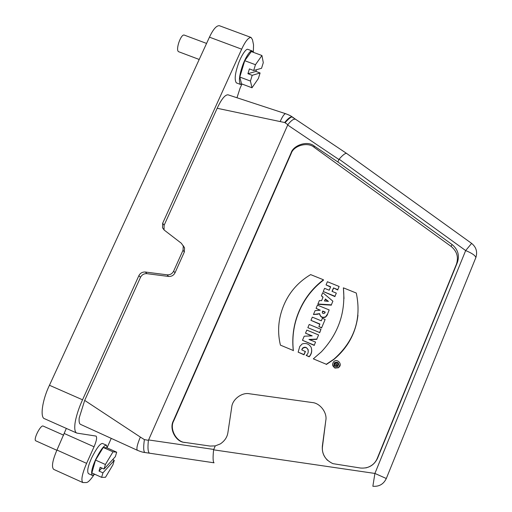 <?xml version="1.0" encoding="UTF-8"?>
<svg xmlns="http://www.w3.org/2000/svg" width="512" height="512" viewBox="0 0 512 512"><rect width="100%" height="100%" fill="white"/><g stroke="black" fill="none" stroke-linecap="round" stroke-linejoin="round"><path stroke-width="0.77" d="M99.027 471.072L100.128 467.283L104.064 469.05L115.366 456.627L116.691 452.166L113.018 451.827L103.251 447.482L95.546 460.083L91.846 472.947L101.632 477.35L102.957 472.832L99.027 471.072L101.811 468.038M104.064 469.05L105.402 464.499L113.018 451.827M112.646 459.616L114.266 460.339L112.947 464.768L105.504 477.274L101.632 477.35M103.251 447.482L107.078 447.891L116.691 452.166M114.266 460.339L102.957 472.832M105.402 464.499L95.546 460.083M94.867 474.304L92.339 475.398C90.79 473.331 91.834 468.166 95.462 459.91C100.307 450.221 103.923 445.306 106.304 445.171L107.354 448.013M92.339 475.398L88.454 473.651C86.874 471.565 87.898 466.4 91.526 458.15C96.384 448.467 100.019 443.571 102.438 443.45L106.573 445.242M206.579 43.43L184.115 35.034C180.678 34.278 175.341 50.17 178.611 51.706L199.206 59.469M63.699 435.2L43.021 426.003C40.288 425.165 32.806 440.218 35.949 440.89L56.851 450.278M256.454 69.722L255.93 71.418L260.09 72.979L252.198 75.315L247.93 73.709L249.402 68.896L253.677 70.502L261.542 68.294L263.29 62.65L261.939 55.52L251.328 51.565L244.742 60.698L239.808 77.05L241.536 83.827L251.987 87.782L250.438 81.056L239.808 77.05M253.677 70.502L255.456 64.71L261.939 55.52M260.09 72.979L258.355 78.566L251.987 87.782M250.438 81.056L252.198 75.315M247.93 73.709L255.93 71.418M255.456 64.71L244.742 60.698M242.125 84.051L240.525 84.461C238.65 81.632 239.2 75.731 242.182 66.758C244.755 58.656 250.221 49.651 252.179 50.957L253.126 52.237M240.525 84.461L236.346 82.874C234.419 80.032 234.944 74.125 237.914 65.152C240.474 57.05 245.958 48.064 247.955 49.389L252.179 50.957M84.691 400.403L140.346 437.075C137.242 444.461 136.25 448.87 137.382 450.298L80.608 424.403C79.302 423.885 78.842 421.709 79.213 417.875L84.691 400.403L140.518 277.306L138.867 275.686L82.541 399.795C79.245 406.982 76.877 413.99 75.437 420.813L75.002 423.411C74.355 429.126 74.97 432.358 76.864 433.094L44.73 418.803C39.725 417.99 42.266 400 49.459 385.274L209.453 37.165C213.165 29.286 216.474 25.472 219.366 25.709L251.091 37.459C248.493 37.331 245.357 41.242 241.67 49.178L162.669 223.245L164.115 225.274L164.045 229.933M253.338 52.314L253.536 44.87L252.493 39.75L251.091 37.459M236.979 97.754L240.026 88.282L241.862 84.218M337.267 364.672L336.698 364.205L337.267 364.672L336.589 364.691M336.013 363.923L334.848 363.437L335.258 362.458L338.509 363.808L337.382 365.997L335.782 365.133L334.131 365.152L334.624 363.974L336.013 363.923M335.802 364.045L334.848 363.437M337.888 365.293L338.509 363.808M337.894 365.498L337.485 365.914M337.491 366.118L335.347 365.178M335.36 365.389L334.131 365.152M338.822 364.461C338.227 362.381 336.902 361.773 334.867 362.637L334.854 362.419C333.466 364.019 333.645 365.434 335.392 366.656L337.754 366.419C339.43 363.219 338.464 361.882 334.854 362.419M334.88 367.891C332.192 366.029 331.904 363.859 334.01 361.382C337.69 358.394 343.04 364.691 338.477 367.552L334.88 367.891M340.173 364.486L338.483 367.757L334.893 368.096L332.544 364.774M280.422 345.133C277.645 333.542 278.08 322.112 281.734 310.829C286.829 295.149 296.467 283.078 310.65 274.611L323.443 279.776C313.306 287.501 305.555 297.139 300.192 308.678C294.003 321.926 291.699 335.866 293.28 350.496L280.422 345.133L293.28 350.496M293.37 350.733C291.795 336.128 294.093 322.214 300.269 308.992C305.626 297.472 313.363 287.859 323.475 280.147L323.443 279.776M327.398 281.734L339.123 286.47L337.779 289.651L333.498 287.917L332.032 291.36L336.32 293.094L334.97 296.282L323.232 291.514L324.582 288.339L329.197 290.208L330.662 286.771L326.048 284.902L327.398 281.734M339.123 286.47L337.779 289.651M337.786 290.003L333.498 287.917M333.51 288.275L332.173 291.418M334.97 296.282L336.32 293.094M334.982 296.621L323.232 291.514M330.534 287.066L326.048 284.902M327.955 301.325L325.325 299.277L324.602 300.979M325.325 299.277L324.435 300.96L328.422 301.376L325.293 298.938M323.072 297.158L321.408 295.802L322.746 292.653L332.89 301.19L331.347 304.832L317.914 304.006L319.392 300.531L321.562 300.71L323.072 297.158M322.976 297.389L321.408 295.802M331.347 304.832L332.89 301.19M331.36 305.158L317.958 304.333L317.914 304.006M324.992 312.672L325.216 312.064L322.688 311.027L322.426 311.539C322.24 313.51 323.034 314.01 324.806 313.05L324.992 312.672M325.12 312.32L322.726 311.341L322.259 312.582M315.098 310.624L320.288 310.221L316.077 308.326L317.434 305.133L329.184 309.933L327.597 313.933L325.677 316.736C322.426 318.016 320.403 316.986 319.616 313.632L313.446 314.502L315.098 310.624M320.026 310.24L316.077 308.326M327.597 313.933L329.184 309.933M327.622 314.24L326.739 315.904L325.677 316.736M325.702 317.037C322.624 318.317 320.614 317.376 319.674 314.214M319.635 313.946L317.901 313.926M317.946 314.234L313.446 314.502M310.963 320.346L312.326 317.139L321.293 320.819L322.362 318.317L325.146 319.462L321.658 327.699L318.867 326.554L319.936 324.032L310.963 320.346L319.834 324.262M321.658 327.699L325.146 319.462M321.696 327.981L318.867 326.554M307.84 327.674L309.203 324.474L320.973 329.318L319.61 332.525L307.84 327.674L319.61 332.525M319.654 332.8L320.973 329.318M305.498 333.178L306.81 330.093L318.586 334.95L316.838 339.072L308.947 339.475L315.571 342.067L314.253 345.178L302.47 340.288L304.205 336.205L312.205 335.859L305.498 333.178L311.654 335.878M316.838 339.072L318.586 334.95M316.883 339.334L309.542 339.706M314.253 345.178L315.571 342.067M314.304 345.427L302.47 340.288M305.325 351.347L303.949 354.573L298.138 352.154L299.782 346.426L302.163 343.955C306.01 342.79 308.998 343.904 311.123 347.29C312.198 350.56 311.629 353.549 309.414 356.262L309.107 356.595L306.125 355.354C310.72 352.422 307.002 344.275 302.381 348.358L301.747 349.856L305.389 351.584L304.026 354.803L298.138 352.154M311.462 348.435C312.115 351.456 311.456 354.138 309.478 356.493L309.107 356.595M309.171 356.819L306.125 355.354M308.288 349.939C306.771 347.251 304.826 346.803 302.458 348.602L301.862 349.907M313.318 358.848L321.35 351.859C338.477 333.523 345.818 312.179 343.366 287.827L356.282 293.043C361.779 319.11 354.31 341.165 333.875 359.206L326.317 364.262L313.318 358.848L326.317 364.262M343.981 298.598L343.418 288.205M343.366 288.179L343.366 287.827M357.952 315.238C355.834 333.024 347.814 347.75 333.888 359.43L326.342 364.48M231.718 407.258C232.243 399.398 241.984 392.064 249.581 393.786L312.141 402.534C320.026 402.97 327.494 412.794 325.786 420.576L322.355 446.086C321.722 454.118 325.242 459.968 332.909 463.648L360.493 468.032C368.384 468.634 374.067 465.395 377.542 458.304L457.402 262.426C459.718 255.347 457.933 249.376 452.051 244.506L337.85 161.958L314.106 145.946C307.174 140.179 293.069 145.536 291.059 152.96L173.453 420.627C168.582 429.363 176.55 442.47 184.742 442.394L210.029 446.061L215.245 445.901L220.333 443.91C224.736 440.909 227.264 437.094 227.923 432.461L231.718 407.258M325.786 420.576L322.515 446.317C321.818 451.398 323.475 456.064 327.488 460.32M365.811 467.917C371.341 466.502 375.149 463.341 377.222 458.432L456.429 264.192C458.726 257.171 456.954 251.245 451.117 246.413L314.227 147.386C308.013 141.587 293.555 145.478 291.155 153.581L173.792 420.73C169.094 428.634 176.39 442.355 185.459 442.534M214.054 462.81L149.485 453.19C147.949 452.051 147.59 447.763 148.416 440.32L287.846 124.685C291.206 120.422 293.792 118.624 295.597 119.296L292.25 116.89M215.245 445.901L213.606 449.83L374.906 473.44L465.664 250.566L339.104 159.174L337.85 161.958M149.542 453.203L144.8 452.499C143.475 451.29 143.341 446.995 144.397 439.622L148.416 440.32M144.845 452.512L143.13 452.192M140.346 437.075L144.397 439.622M137.382 450.298C140.64 451.642 143.11 452.378 144.8 452.499L214.01 462.797C212.941 461.709 212.806 457.389 213.606 449.83M471.648 243.405L346.611 153.421C345.267 153.082 342.765 155.002 339.104 159.174M292.301 116.941L292.173 116.858C290.541 116.544 288.045 118.432 284.672 122.522L217.178 108.275C221.402 99.226 225.005 94.733 227.987 94.803L285.626 113.709C284.301 113.798 282.49 116.39 280.186 121.491M287.846 124.685L284.672 122.522M138.867 275.686C140.269 273.069 142.438 271.846 145.363 272.026L167.136 274.822C170.08 274.995 172.25 273.773 173.645 271.149L183.027 250.234L183.277 246.016L181.331 243.251L164.326 230.163L162.528 227.782L162.669 223.245M183.091 245.523L184.563 247.872L184.32 252.058L175.021 272.8C173.638 275.405 171.482 276.621 168.563 276.448L146.97 273.67C144.058 273.491 141.914 274.707 140.518 277.306M164.115 225.274L217.178 108.275M76.864 433.094L96.038 436.083C97.197 437.35 96.538 440.915 94.048 446.778L86.598 463.36C82.093 473.958 80.845 480.358 82.854 482.566L86.323 482.56C87.942 482.509 90.419 480.038 93.754 475.149M82.854 482.566L53.702 469.382C51.366 467.034 52.448 460.589 56.954 450.048L66.336 428.41M107.36 447.072L111.251 438.374M241.67 49.178L209.453 37.165M377.222 458.432L377.542 458.304M456.429 264.192L457.402 262.426M451.117 246.413L452.051 244.506M314.227 147.386L314.106 145.946M291.059 152.96L291.155 153.581M173.792 420.73L173.453 420.627M213.722 449.427L148.531 439.93M287.654 125.005L338.906 159.507M386.362 478.554L386.31 478.509C383.59 484.179 379.11 486.765 372.864 486.266L374.906 473.44L386.31 478.509L475.878 257.504C475.206 255.405 471.802 253.094 465.664 250.566L471.629 243.392C476.198 247.123 477.619 251.827 475.878 257.504L475.75 257.984M175.021 272.8L173.645 271.149M183.027 250.234L184.32 252.058M56.954 450.048L86.598 463.36M94.048 446.778L64.435 433.581M49.459 385.274L82.541 399.795M146.97 273.67L145.363 272.026M167.136 274.822L168.563 276.448M346.611 153.421L295.597 119.296M292.173 116.858L292.55 117.12M285.062 122.746C289.952 117.274 292.621 115.693 293.056 118.01M292.179 116.864C290.906 115.898 288.723 114.842 285.626 113.709M184.563 247.872L183.277 246.016M162.528 227.782L163.981 229.779"/></g></svg>
